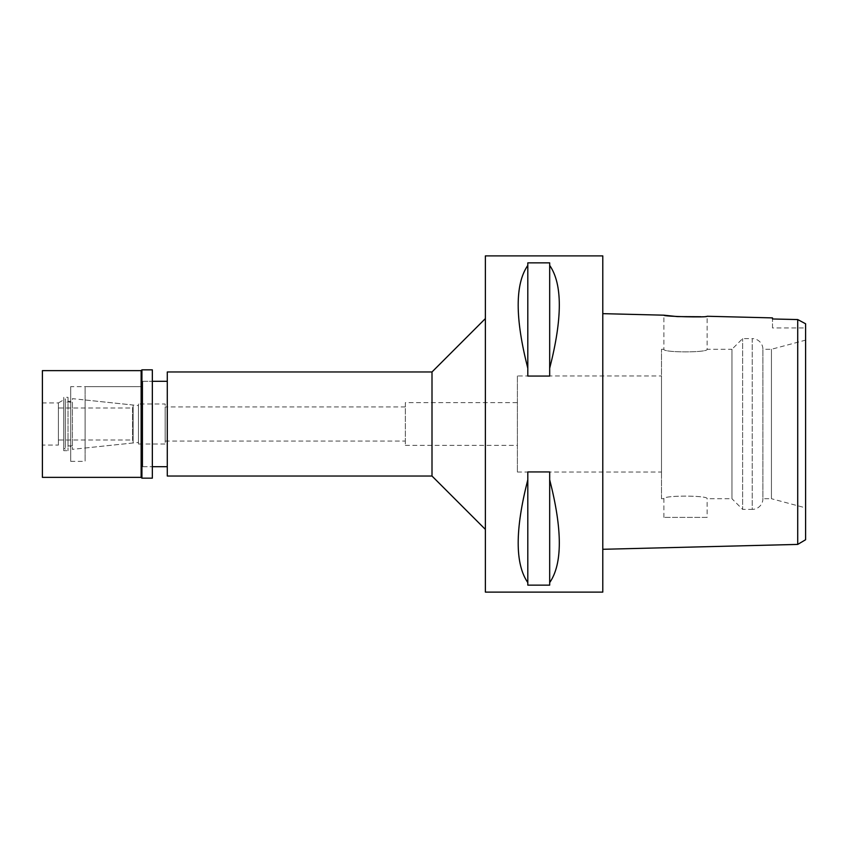 <?xml version="1.0" encoding="UTF-8"?>
<svg xmlns="http://www.w3.org/2000/svg" width="848" height="848" viewBox="0 0 848 848"><rect width="100%" height="100%" fill="white"/><g stroke="black" fill="none" stroke-linecap="round" stroke-linejoin="round"><path stroke-width="0.64" stroke-dasharray="4.24 3.18" d="M800.554 321.085L805.6 323.766L805.6 539.741M805.6 340.133L805.6 507.867L771.447 498.719L771.447 349.281L771.447 498.719L762.903 498.719L762.903 349.281L762.903 498.719A10.674 10.674 0 0 1 752.229 509.394L752.229 338.606A10.674 10.674 0 0 1 762.903 349.281L771.447 349.281L805.6 340.133M772.507 327.932L772.507 318.975L772.507 327.932L805.6 327.932M797.714 330.72L797.714 319.558L784.739 319.261M797.714 338.193L797.714 505.758M797.714 515.701L797.714 525.018M661.504 498.719L661.504 349.281L661.504 498.719L663.899 498.719C662.532 495.285 708.419 495.232 707.126 498.719L731.951 498.719L731.951 349.281L707.126 349.281C708.493 352.715 662.617 352.768 663.899 349.281C662.532 352.715 708.419 352.768 707.126 349.281L707.126 316.262L700.861 316.728M602.79 549.292L602.79 313.654L602.79 549.292M602.79 255.884L602.79 592.116M485.374 592.116L485.374 255.884M549.684 479.756L549.684 585.141L527.806 585.141L527.806 471.933L549.684 471.933L549.684 582.597C562.521 564.037 562.521 529.756 549.684 479.756L549.684 582.597M527.806 471.933L527.806 479.756C514.98 529.756 514.98 564.037 527.806 582.597L527.806 471.933M549.684 265.403L549.684 376.067L527.806 376.067L527.806 262.859L549.684 262.859L549.684 368.244C562.521 318.244 562.521 283.963 549.684 265.403L549.684 368.244M527.806 262.859L527.806 265.403C514.98 283.963 514.98 318.244 527.806 368.244L527.806 262.859M485.374 318.594L485.374 529.406L485.374 318.594M432.003 371.965L432.003 476.035M167.289 476.035L167.289 371.965M167.289 381.303L167.289 466.697L167.289 381.303M142.74 466.697L142.74 381.303L142.74 466.697L152.343 466.697L142.74 466.697L142.74 381.303L152.343 381.303L142.74 381.303L142.74 466.697M70.691 386.646L70.691 461.354L70.691 386.646L142.74 386.646L142.74 461.354L142.74 386.646L142.74 461.354L142.74 386.646L85.097 386.646L85.097 461.354L85.097 386.646M70.691 461.354L85.097 461.354M85.097 399.98L85.097 448.02L85.097 399.98L138.468 405.588L138.468 442.412L138.468 405.588M85.097 448.02L138.468 442.412M138.468 403.987L138.468 444.013L138.468 403.987L165.148 403.987L165.148 444.013L165.148 403.987M138.468 444.013L165.148 444.013M165.148 406.923L165.148 441.077L165.148 406.923L405.323 406.923L405.323 441.077L405.323 406.923M165.148 441.077L405.323 441.077M405.323 402.652L405.323 445.348L405.323 402.652L517.397 402.652L517.397 445.348L517.397 402.652M405.323 445.348L517.397 445.348M517.397 375.971L517.397 472.029L517.397 375.971L661.504 375.971L661.504 472.029L661.504 375.971M517.397 472.029L661.504 472.029M731.951 349.281L731.951 498.719L742.625 509.394L742.625 338.606L742.625 509.394L752.229 509.394L752.229 338.606L742.625 338.606L731.951 349.281M661.504 349.281L663.899 349.281L663.899 315.18M663.899 517.397L663.899 498.719C662.617 495.232 708.493 495.285 707.126 498.719L707.126 517.397L663.899 517.397L707.126 517.397M527.806 582.597L527.806 479.756M527.806 368.244L527.806 265.403M133.125 405.037L133.125 442.963L133.125 405.037L72.398 398.645L72.398 449.355L72.398 398.645M133.125 442.963L72.398 449.355M133.125 407.453L133.125 440.547M132.595 440.547L132.595 407.453M132.595 407.994L132.595 440.006L132.595 407.994L58.406 407.994L58.406 440.006L132.595 440.006M58.406 440.006L58.406 407.994M65.349 398.91L65.349 449.09L65.349 398.91L58.406 402.917L58.406 445.083L58.406 402.917L63.748 399.832L63.748 448.168L63.748 399.832M65.349 449.09L63.748 448.168M65.349 402.122L65.349 445.878L65.349 402.122L72.398 402.122L72.398 445.878L72.398 402.122M72.398 445.878L65.349 445.878M152.343 381.303L152.343 466.697L152.343 381.303M70.691 401.316L70.691 446.684L70.691 401.316L68.02 401.316L68.02 446.684L70.691 446.684M68.02 446.684L68.02 401.316M68.02 397.32L68.02 450.68L68.02 397.32L63.748 397.32L63.748 450.68L68.02 450.68M63.748 450.68L63.748 397.32M58.406 402.917L58.406 445.083L58.406 402.917L42.4 402.917L42.4 445.083L58.406 445.083M42.4 445.083L42.4 402.917M42.4 477.371L42.4 370.629M141.139 370.629L141.139 477.371M141.934 478.166L141.934 369.834M152.343 369.834L152.343 478.166"/><path stroke-width="1.27" d="M797.714 525.018L797.714 544.416L805.6 539.741L805.6 323.766L797.714 319.558L772.507 318.975L772.507 317.894L707.126 316.262C708.462 317.671 662.521 316.505 663.899 315.18L602.79 313.654M805.6 507.867L805.6 340.133M784.739 319.261L772.507 318.975L772.507 317.894M800.554 321.085L797.714 319.558L797.714 544.416L602.79 549.292M797.714 330.72L797.714 338.193M797.714 505.758L797.714 515.701M700.861 316.728L677.287 316.59L663.899 315.18M602.79 592.116L602.79 255.884L485.374 255.884L485.374 592.116L602.79 592.116M549.684 368.244L549.684 376.067L527.806 376.067L527.806 368.244C514.98 318.244 514.98 283.963 527.806 265.403L527.806 262.859L549.684 262.859L549.684 265.403C562.521 283.963 562.521 318.244 549.684 368.244L549.684 265.403M549.684 582.597L549.684 585.141L527.806 585.141L527.806 582.597C514.98 564.037 514.98 529.756 527.806 479.756L527.806 471.933L549.684 471.933L549.684 479.756C562.521 529.756 562.521 564.037 549.684 582.597L549.684 479.756M485.374 318.594L432.003 371.965L167.289 371.965L167.289 476.035L432.003 476.035L432.003 371.965M485.374 529.406L432.003 476.035M167.289 381.303L152.343 381.303M167.289 466.697L152.343 466.697M527.806 265.403L527.806 368.244M527.806 479.756L527.806 582.597M42.4 370.629L42.4 477.371L141.139 477.371L141.139 370.629L42.4 370.629M141.934 369.834L141.934 478.166L152.343 478.166L152.343 369.834L141.934 369.834L141.139 370.629M141.934 478.166L141.139 477.371"/></g></svg>
